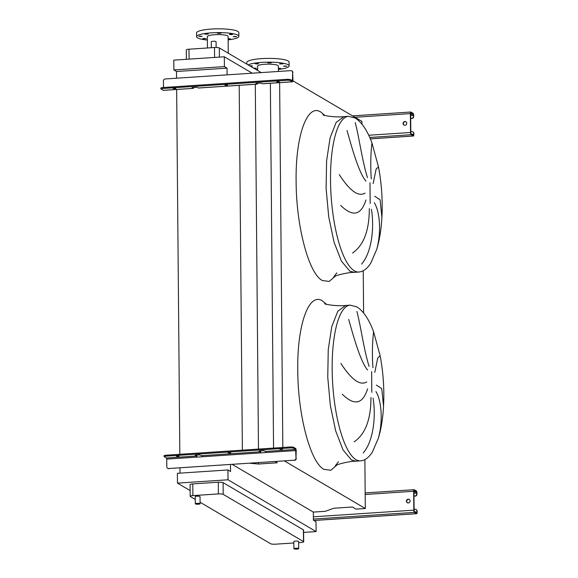 <?xml version="1.0" encoding="UTF-8"?>
<svg xmlns="http://www.w3.org/2000/svg" width="578" height="578" viewBox="0 0 578 578"><rect width="100%" height="100%" fill="white"/><g stroke="black" fill="none" stroke-linecap="round" stroke-linejoin="round"><path stroke-width="0.87" d="M404.932 121.517A1.922 1.806 -59.5 0 0 403.971 125.065A1.922 1.806 -59.5 0 0 406.71 123.822A1.922 1.806 -59.5 0 0 404.932 121.517M404.116 125.144A1.922 1.806 120.5 0 1 406.059 121.842M410.814 131.611L411.702 131.553A1.922 1.806 -59.5 0 1 412.692 131.784L412.981 131.957A1.922 1.806 120.5 0 1 413.841 133.489L413.284 135.042L411.11 133.764L410.821 132.651L410.655 113.772L410.879 112.977L413.104 114.271L413.689 116.496L413.682 115.549A1.922 0.556 86.2 0 0 413.097 113.324L410.922 112.053A1.922 0.556 86.2 0 0 410.814 112.016A1.922 0.556 86.2 0 0 410.366 113.599L410.532 132.485A1.922 0.556 86.2 0 0 411.124 134.71L413.292 135.989A1.922 0.556 86.2 0 0 413.4 136.018A1.922 0.556 86.2 0 0 413.848 134.436L413.841 133.489M410.698 118.584L411.587 118.338A1.922 1.806 -59.5 0 0 413.407 116.323M413.689 116.496A1.922 1.806 120.5 0 1 411.868 118.504M410.698 118.396L411.587 118.338M413.552 133.323A1.922 1.806 -59.5 0 0 412.692 131.784M226.627 85.349L224.878 85.125L225.825 84.879L227.573 85.103L226.627 85.349M174.881 88.774L173.14 88.55L175.828 88.528L174.881 88.774M278.372 81.924L276.624 81.7L279.319 81.671L278.372 81.924M193.673 87.422A1.922 0.556 -93.8 0 1 193.254 88.383A1.922 0.556 -93.8 0 1 193.146 88.355L192.019 87.661L196.361 87.242L198.651 87.986A1.922 0.556 86.2 0 0 198.76 88.015A1.922 0.556 86.2 0 0 198.868 87.972M160.944 88.044L162.208 87.589L162.216 88.528L160.865 88.882L163.234 90.334A1.922 0.556 86.2 0 0 163.35 90.363A1.922 0.556 86.2 0 0 163.451 90.32M257.528 83.189A1.922 0.556 -93.8 0 1 257.109 84.15A1.922 0.556 -93.8 0 1 257 84.121L255.873 83.434L256.545 83.254L261.422 83.116L262.506 83.759A1.922 0.556 86.2 0 0 262.614 83.788A1.922 0.556 86.2 0 0 262.723 83.745M292.417 81.773A1.922 0.556 86.2 0 0 292.526 81.809A1.922 0.556 86.2 0 0 292.967 80.226L292.62 72.409L292.461 80.848L290.12 79.489L290.127 80.436L292.417 81.773L262.506 83.759M163.495 87.502L163.437 80.963A1.922 1.806 -59.5 0 1 165.257 78.955L290.763 70.639A1.922 1.806 -59.5 0 1 291.76 70.87L292.042 71.043A1.922 1.806 120.5 0 1 292.901 72.575M290.127 80.436L287.721 80.219L287.714 79.273L290.12 79.489M162.216 88.528L287.721 80.219M162.208 87.589L287.714 79.273M292.62 72.409A1.922 1.806 -59.5 0 0 291.76 70.87M408.227 499.19A1.922 1.806 -59.5 0 0 407.266 502.737A1.922 1.806 -59.5 0 0 410.012 501.494A1.922 1.806 -59.5 0 0 408.227 499.19M407.418 502.817A1.922 1.806 120.5 0 1 409.354 499.515M414.108 509.283L414.997 509.225A1.922 1.806 -59.5 0 1 415.987 509.456L416.276 509.63A1.922 1.806 120.5 0 1 417.135 511.162L416.579 512.715L414.412 511.436L414.115 510.323L413.949 491.445L414.231 490.664L416.398 491.943L416.702 494.002L416.976 493.222A1.922 0.556 86.2 0 0 416.391 490.997L414.216 489.725A1.922 0.556 86.2 0 0 414.108 489.696A1.922 0.556 86.2 0 0 413.667 491.271L413.826 510.157A1.922 0.556 86.2 0 0 414.419 512.383L416.586 513.661A1.922 0.556 86.2 0 0 416.702 513.69A1.922 0.556 86.2 0 0 417.143 512.108L417.135 511.162M413.993 496.256L414.881 496.011A1.922 1.806 -59.5 0 0 416.702 494.002M416.984 494.168A1.922 1.806 120.5 0 1 415.17 496.177M413.993 496.069L414.881 496.011M416.846 510.995A1.922 1.806 -59.5 0 0 415.987 509.456M378.344 438.326C383.669 418.877 380.779 398.957 375.938 391.552M376.365 385.085L381.762 388.618L383.546 406.218M380.129 355.745L373.634 331.902C369.132 319.583 363.591 311.267 357.016 306.954L350.203 305.155A78.03 22.672 86.2 0 0 332.343 376.914A78.03 22.672 86.2 0 0 356.026 459.683A78.03 22.672 86.2 0 0 360.513 460.868C365 460.464 368.988 457.465 372.47 451.873L378.395 438.175C381.213 428.645 382.932 417.966 383.546 406.139C384.421 389.189 383.279 372.391 380.129 355.745L377.759 357.941L374.782 372.377M372.955 367.695C371.365 346.973 373.756 330.84 373.569 331.895M373.063 398.141C376.134 416.435 373.41 441.354 363.23 452.928M376.697 249.494C382.022 230.044 379.132 210.117 374.284 202.719M374.717 196.245L380.114 199.778L381.892 217.386M378.482 166.905L371.986 143.062C367.485 130.744 361.944 122.428 355.362 118.114L348.556 116.323A78.03 22.672 86.2 0 0 330.695 188.081A78.03 22.672 86.2 0 0 354.379 270.844A78.03 22.672 86.2 0 0 358.866 272.036C363.352 271.631 367.341 268.633 370.823 263.033L376.748 249.335C379.565 239.812 381.278 229.134 381.899 217.299C382.773 200.356 381.632 183.551 378.482 166.905L376.112 169.101L373.135 183.544M371.307 178.855C369.718 158.141 372.109 142 371.921 143.062M371.416 209.301C374.486 227.595 371.762 252.514 361.582 264.095M295.589 548.262A2.406 0.448 -0.5 0 1 298.71 548.659A2.406 0.448 -0.5 0 1 297.02 549.1A2.406 0.448 -0.5 0 1 293.906 548.703A2.406 0.448 -0.5 0 1 295.589 548.262M293.906 548.703L293.841 541.528A2.406 0.448 -0.5 0 1 295.531 541.087A2.406 0.448 -0.5 0 1 298.645 541.485L298.71 548.659M196.982 503.366A2.406 0.448 -0.5 0 1 200.104 503.763A2.406 0.448 -0.5 0 1 198.413 504.204A2.406 0.448 -0.5 0 1 195.299 503.806A2.406 0.448 -0.5 0 1 196.982 503.366M195.299 503.806L195.234 496.632A2.406 0.448 -0.5 0 1 196.925 496.191A2.406 0.448 -0.5 0 1 200.039 496.589L200.104 503.763M211.331 47.728L211.273 41.724A2.406 0.448 -0.5 0 1 212.964 41.284A2.406 0.448 -0.5 0 1 216.078 41.681L216.129 47.475M278.394 68.768L280.792 68.45L278.386 68.175M254.385 68.572L256.43 68.24L253.482 68.038M250.455 66.26L252.499 65.928L249.544 65.726M256.408 63.414L255.194 63.732L257.434 64.013L258.655 63.696L256.408 63.414M269.052 62.576L267.831 62.894L271.292 62.865L269.052 62.576M280.771 63.616L279.55 63.934L283.01 63.905L280.771 63.616M284.701 65.935L283.487 66.253L286.948 66.217L284.701 65.935M278.415 71.455L278.372 66A10.375 1.929 179.5 0 0 264.905 64.274A10.375 1.929 179.5 0 0 257.615 66.181L257.651 70.494M278.401 69.418A21.14 3.923 179.5 0 0 289.13 65.906L289.101 62.128A21.14 3.923 179.5 0 0 261.675 58.616A21.14 3.923 179.5 0 0 246.82 62.496L246.835 64.136M289.13 65.906A21.14 3.923 179.5 0 0 261.711 62.395A21.14 3.923 179.5 0 0 248.143 64.902M206.136 33.856L204.923 34.174L208.383 34.138L206.136 33.856M218.78 33.018L217.559 33.336L221.02 33.3L218.78 33.018M230.499 34.059L229.285 34.377L231.525 34.666L232.739 34.348L230.499 34.059M234.43 36.371L233.216 36.689L236.677 36.66L234.43 36.371M228.122 39.203L230.521 38.892L228.115 38.618M203.918 38.394L202.705 38.712L206.158 38.683L203.918 38.394M199.981 36.082L198.767 36.4L202.228 36.371L199.981 36.082M228.129 39.86A21.14 3.923 179.5 0 0 238.859 36.349L238.83 32.57A21.14 3.923 179.5 0 0 237.876 31.414A21.14 3.923 179.5 0 0 214.496 28.9A21.14 3.923 179.5 0 0 196.549 32.939L196.585 36.717A21.14 3.923 179.5 0 0 197.539 37.866A21.14 3.923 179.5 0 0 207.372 40.041M238.859 36.349A21.14 3.923 179.5 0 0 237.905 35.193A21.14 3.923 179.5 0 0 214.525 32.679A21.14 3.923 179.5 0 0 196.585 36.717M228.245 53.205L228.1 36.443A10.375 1.929 179.5 0 0 227.631 35.872A10.375 1.929 179.5 0 0 216.15 34.637A10.375 1.929 179.5 0 0 207.343 36.624L207.444 47.988M186.369 59.303L186.289 49.91A3.844 0.715 -0.5 0 1 188.992 49.209L214.496 47.519A3.844 0.715 -0.5 0 1 219.308 47.945L261.227 72.597M352.529 253.012C363.692 245.361 369.291 230.557 369.32 208.615M339.264 174.614C349.878 190.971 358.49 197.127 365.101 193.088M365.961 199.981C361.091 215.435 352.652 217.227 340.644 205.371M355.239 122.637C359.184 137.405 362.131 160.655 367.456 177.591M365.896 181.167C358.786 172.526 352.233 148.907 347.031 130.563M252.232 73.196L224.329 56.788L173.783 60.134L173.862 69.952L176.492 71.499L227.046 68.153L227.103 74.858M284.571 461.034L365.303 508.503L356.041 509.11L352.436 507L333.788 508.235L325.32 511.299L313.327 512.094L232.37 464.488M250.397 463.296L258.604 464.026L277.259 462.79L275.309 461.649M230.506 464.611L230.564 471.504L227.934 469.965L228.021 479.783L316.108 531.572L316.029 521.753L313.399 520.214L313.327 512.094M365.303 508.503L364.877 459.604M363.598 312.944L363.23 270.764M361.944 124.111L361.922 121.387L292.945 80.826M282.815 447.473L279.629 82.661M273.553 448.087L270.367 83.275M258.604 464.026L258.597 462.754M258.474 449.084L255.295 84.272M242.377 450.154L239.191 85.298M179.996 473.136L179.953 467.963M179.83 454.294L176.651 89.445M176.55 78.203L176.492 71.499M227.934 469.965L177.388 473.31L177.468 483.129L190.133 490.578M224.329 56.788L224.416 66.607L173.862 69.952M224.416 66.607L227.046 68.153M228.021 479.783L177.468 483.129M195.256 499.414L190.357 496.531A3.844 0.715 -0.5 0 1 190.184 496.321L190.083 484.617A3.844 0.715 -0.5 0 1 192.785 483.909L218.289 482.218A3.844 0.715 -0.5 0 1 223.101 482.652L303.421 529.874A3.844 0.715 -0.5 0 1 303.594 530.084L303.696 541.796A3.844 0.715 -0.5 0 1 300.994 542.496L298.653 542.655M316.108 531.572L303.616 532.403M293.855 542.973L275.489 544.187A3.844 0.715 -0.5 0 1 270.677 543.761L200.089 502.253M190.184 496.321A3.844 0.715 -0.5 0 1 192.886 495.613L218.39 493.93A3.844 0.715 -0.5 0 1 223.202 494.356L303.522 541.586A3.844 0.715 -0.5 0 1 303.696 541.796M354.177 441.845C365.347 434.194 370.939 419.397 370.968 397.447M356.886 311.477C360.838 326.245 363.779 349.488 369.104 366.423M367.543 369.999C360.434 361.366 353.881 337.747 348.679 319.403M340.912 363.446C351.525 379.804 360.137 385.96 366.748 381.921M367.608 388.813C362.738 404.268 354.3 406.067 342.292 394.203M255.787 69.396A21.14 3.923 179.5 0 0 257.644 69.598M280.778 449.113L279.831 449.366L282.526 449.337L280.778 449.113M229.032 452.545L228.093 452.791L229.834 453.015L230.781 452.769L229.032 452.545M177.294 455.97L176.348 456.215L178.089 456.439L179.036 456.194L177.294 455.97M260.208 451.786L260.505 452.899L266.01 452.531L265.714 451.425L263.424 450.674L259.081 451.093L260.208 451.786L201.859 455.652L199.569 454.908L195.899 455.146L195.227 455.327L196.354 456.013L196.65 457.126L202.156 456.765L201.859 455.652M295.625 449.438L295.987 458.202L296.203 450.717A1.922 0.556 86.2 0 0 295.618 448.499L293.328 447.155L293.342 448.095L295.625 449.438L265.714 451.425M260.786 452.877A1.922 0.556 86.2 0 0 260.259 450.883M164.152 455.71L165.416 455.254L165.424 456.194L164.073 456.548L166.442 458L166.739 459.105L166.804 466.757A1.922 1.806 -59.5 0 0 168.66 468.527L294.166 460.211A1.922 1.806 -59.5 0 0 295.987 458.202M168.66 468.527L294.166 460.211M293.342 448.095L290.929 447.885L290.922 446.939L293.328 447.155M165.424 456.194L290.929 447.885M165.416 455.254L290.922 446.939M196.932 457.111A1.922 0.556 86.2 0 0 196.404 455.117M296.268 458.368A1.922 1.806 120.5 0 1 294.455 460.377M168.942 468.693A1.922 1.806 120.5 0 1 167.815 468.368M370.31 138.836L413.292 135.989M369.71 137.456L411.124 134.71M368.706 135.252L410.532 132.485M354.928 117.276L410.366 113.599M410.669 115.564L413.4 115.383M410.662 114.43L413.104 114.271M412.128 134.363L413.559 134.262M163.234 90.334L193.146 88.355M198.651 87.986L257 84.121M291.247 80.154L292.685 80.053M313.832 520.467L416.586 513.661M313.384 519.073L414.419 512.383M313.37 516.811L413.826 510.157M365.18 494.486L413.667 491.271M413.964 493.236L416.695 493.056M413.956 492.102L416.398 491.943M415.423 512.036L416.861 511.942M350.203 305.155L345.615 305.466L337.819 311.224L331.758 326.649L328.246 349.683L327.755 377.217L330.349 405.575L335.688 430.95L343.043 449.937L351.438 459.987L355.932 461.179C347.877 461.222 335.37 464.972 335.348 465.731L338.491 461.735M326.519 304.317L322.517 300.921C308.89 291.753 297.027 324.952 297.771 370.158C297.815 414.961 310.379 462.516 323.983 469.365L330.854 470.275L337.155 464.828M371.813 392.325L371.632 371.538M348.556 116.323L343.968 116.626L336.172 122.384L330.11 137.817L326.599 160.843L326.108 188.385L328.701 216.743L334.041 242.117L341.396 261.097L349.791 271.147L354.278 272.339C346.229 272.382 333.723 276.139 333.701 276.898L336.844 272.895M335.507 275.995L329.207 281.435L322.336 280.525C308.731 273.683 296.167 226.121 296.124 181.326C295.38 136.112 307.243 102.92 320.862 112.081L324.872 115.477M370.166 203.492L369.985 182.699M188.992 49.209L189.078 59.122M214.496 47.519L214.583 57.432M219.308 47.945L219.387 57.114M303.522 541.586L303.421 529.874M223.202 494.356L223.101 482.652M218.39 493.93L218.289 482.218M192.886 495.613L192.785 483.909M202.156 456.765L260.505 452.899M266.01 452.531L295.914 450.551M166.739 459.105L196.65 457.126M166.442 458L196.354 456.013M370.325 138.872L413.4 136.018M352.558 115.875L410.814 112.016M163.35 90.363L193.254 88.383M198.76 88.015L257.109 84.15M262.614 83.788L292.526 81.809M160.857 87.943L160.865 88.882M313.883 520.496L416.702 513.69M365.166 492.933L414.108 489.696M358.866 272.036L354.278 272.339M343.968 116.626C335.977 117.645 323.088 115.571 322.965 114.827L323.015 114.856M360.513 460.868L355.932 461.179M345.615 305.466C337.624 306.477 324.735 304.411 324.612 303.66L324.663 303.688M164.073 456.548L164.065 455.601"/></g></svg>
